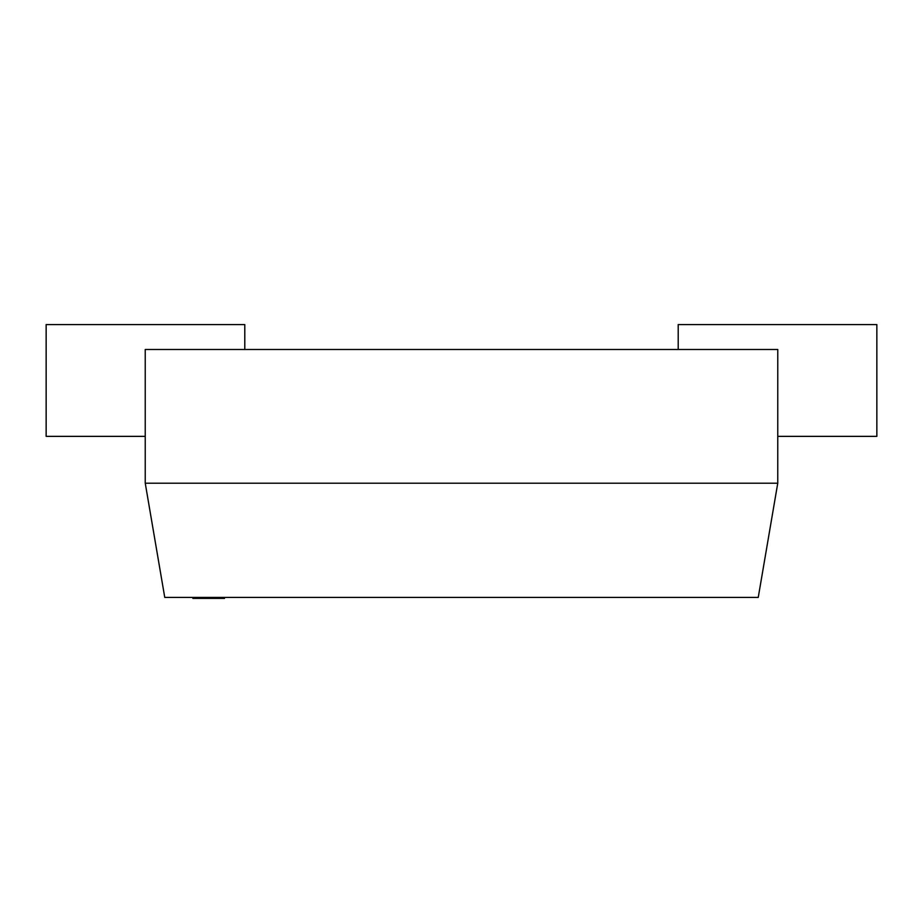 <?xml version="1.0" encoding="UTF-8"?>
<svg xmlns="http://www.w3.org/2000/svg" width="923" height="923" viewBox="0 0 923 923"><rect width="100%" height="100%" fill="white"/><g stroke="black" fill="none" stroke-linecap="round" stroke-linejoin="round"><path stroke-width="1.38" d="M224.485 598.404L192.872 598.404L192.872 597.423L224.485 597.423L224.485 598.404M145.246 483.214L164.756 597.423L758.245 597.423L777.754 483.214L777.766 349.482L145.234 349.482L145.234 483.214L777.766 483.214M145.234 436.36L46.15 436.36L46.15 324.596L244.791 324.596L244.791 349.482M678.209 349.482L678.209 324.596L876.85 324.596L876.85 436.36L777.766 436.36"/></g></svg>
